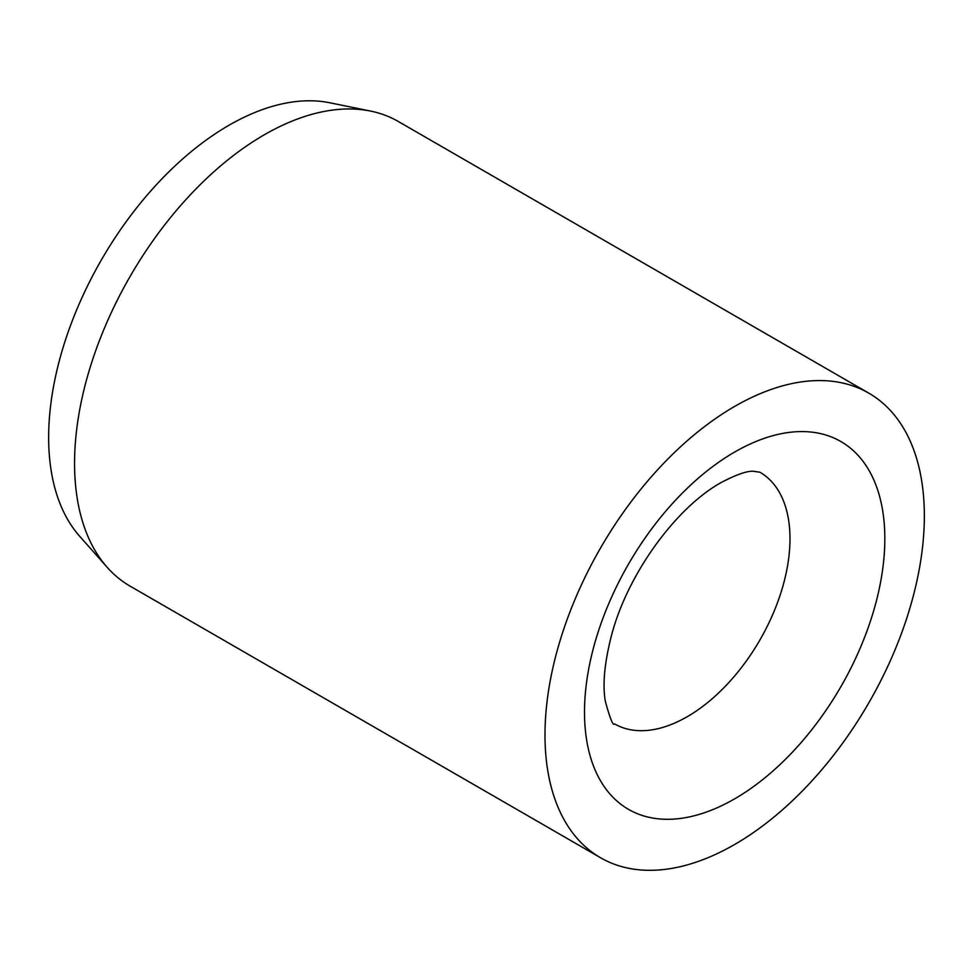 <?xml version="1.0" encoding="UTF-8"?>
<svg xmlns="http://www.w3.org/2000/svg" width="973" height="973" viewBox="0 0 973 973"><rect width="100%" height="100%" fill="white"/><g stroke="black" fill="none" stroke-linecap="round" stroke-linejoin="round"><path stroke-width="1.46" d="M868.792 393.128L398.371 121.528A268.256 154.877 120 0 0 370.531 111.068A268.256 154.877 120 0 0 175.31 211.737A268.256 154.877 120 0 0 74.556 463.355A268.256 154.877 120 0 0 107.139 567.271A268.256 154.877 120 0 0 130.114 586.16L600.548 857.748A268.256 154.877 120 0 0 807.262 785.892A268.256 154.877 120 0 0 924.35 515.933A268.256 154.877 120 0 0 868.792 393.128A268.256 154.877 120 0 0 662.078 464.997A268.256 154.877 120 0 0 544.989 734.956A268.256 154.877 120 0 0 600.548 857.748M370.531 111.068L329.811 102.773A254.841 147.13 120 0 0 144.357 198.407A254.841 147.13 120 0 0 48.65 437.449A254.841 147.13 120 0 0 79.591 536.172L107.139 567.271M789.991 538.738A145.305 83.897 120 0 0 759.901 472.221L753.503 471.273C747.13 470.798 736.22 474.617 720.774 482.742C674.836 508.526 627.184 575.274 611.591 635.101C604.549 662.309 602.445 684.299 605.279 701.071C610.071 718.731 613.185 726.345 614.595 723.9A145.305 83.897 120 0 0 687.242 716.7A145.305 83.897 120 0 0 789.991 538.738M734.664 452.044A212.369 122.61 120 0 0 584.505 712.139A212.369 122.61 120 0 0 734.664 798.833A212.369 122.61 120 0 0 884.834 538.738A212.369 122.61 120 0 0 734.664 452.044"/></g></svg>

